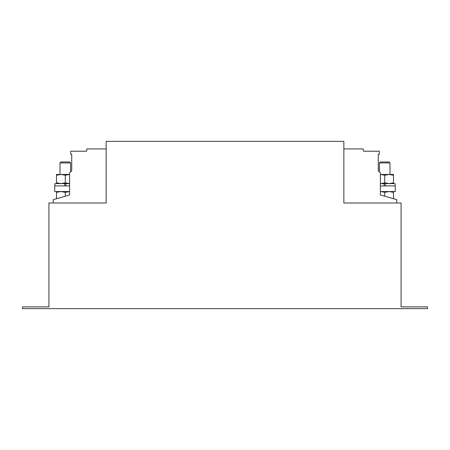 <?xml version="1.0" encoding="UTF-8"?>
<svg xmlns="http://www.w3.org/2000/svg" width="450" height="450" viewBox="0 0 450 450"><rect width="100%" height="100%" fill="white"/><g stroke="black" fill="none" stroke-linecap="round" stroke-linejoin="round"><path stroke-width="0.67" d="M379.429 162.939L380.402 161.961L389.019 161.961L389.993 162.939L379.429 162.939L379.429 171.911M393.514 183.617L393.514 175.247L389.115 174.465L384.711 175.247L380.908 174.476M380.396 185.906L395.274 185.906L395.274 191.542L380.396 191.542M60.008 162.939L60.981 161.961L69.598 161.961L70.571 162.939L60.008 162.939L60.008 174.465M69.604 191.542L54.726 191.542L54.726 185.906L69.604 185.906M401.085 202.989L343.856 202.989L343.856 141.356L106.144 141.356L106.144 202.989L48.915 202.989L48.915 306.883L22.5 306.883L22.5 308.644L427.5 308.644L427.5 306.883L401.085 306.883L401.085 202.989M106.144 148.933L86.912 148.933L86.507 151.217L70.706 151.217L70.706 154.339L71.719 154.339L71.719 170.764L69.604 172.879L69.604 194.979L53.229 199.671L53.229 202.989M343.856 148.933L363.088 148.933L363.493 151.217L379.294 151.217L379.294 154.339L378.281 154.339L378.281 170.764L380.396 172.879L380.396 194.979L396.771 199.671L396.771 202.989M69.694 191.542L65.289 192.33L60.885 191.542L56.486 192.33L56.486 191.542M65.289 196.211L65.289 192.33M56.486 198.737L56.486 192.33M69.694 174.465L65.289 175.247L60.885 174.465L56.486 175.247L56.486 174.465L61.442 174.465M69.694 183.617L65.289 182.835L65.289 175.247M65.289 182.835L60.885 183.617L56.486 182.835L56.486 175.247M56.486 182.835L56.486 183.617M69.604 174.465L60.885 174.465M54.9 185.906L54.9 183.617L69.604 183.617M65.863 185.906L65.863 184.146M64.716 184.146L64.716 185.383M393.514 198.737L393.514 191.542M393.514 192.33L389.115 191.542L384.711 192.33L380.908 191.559M384.711 196.211L384.711 192.33M393.514 175.247L393.514 174.465L380.863 174.465M393.514 182.835L389.115 183.617L384.711 182.835L384.711 175.247M384.711 182.835L380.908 183.606M380.396 183.617L395.1 183.617L395.1 185.906M385.284 185.906L385.284 183.617M384.137 183.617L384.137 185.906M389.993 162.939L389.993 174.465M70.571 162.939L70.571 171.911"/></g></svg>

